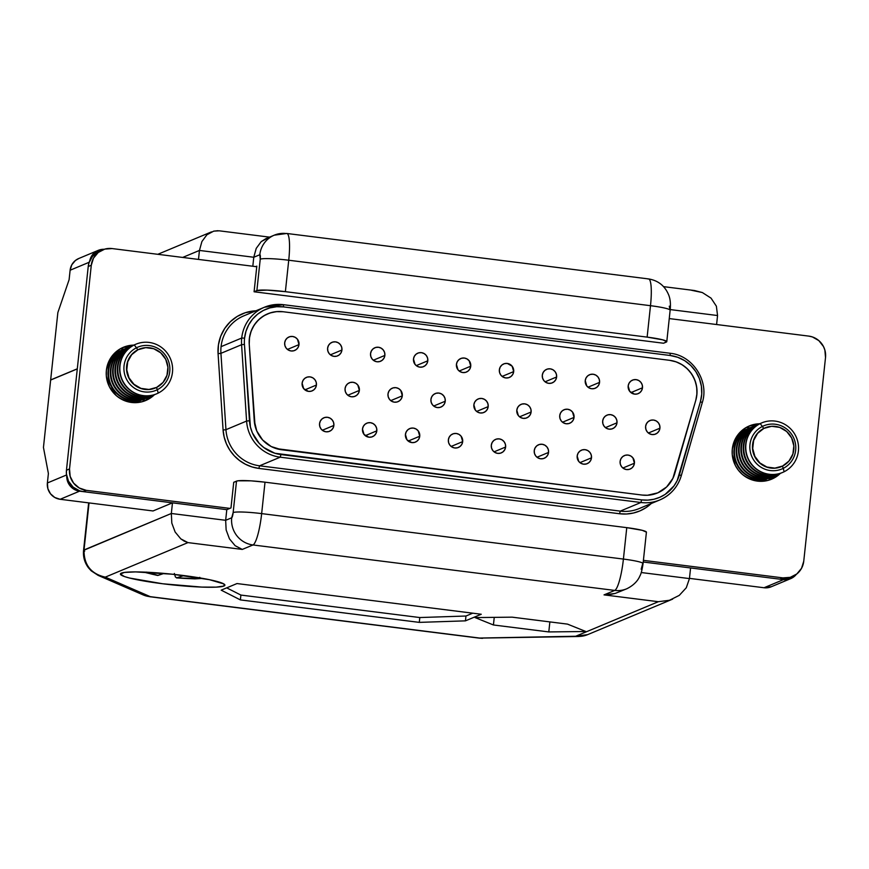 <?xml version="1.0" encoding="UTF-8"?>
<svg xmlns="http://www.w3.org/2000/svg" width="869" height="869" viewBox="0 0 869 869"><rect width="100%" height="100%" fill="white"/><g stroke="black" fill="none" stroke-linecap="round" stroke-linejoin="round"><path stroke-width="1.3" d="M244.439 344.396A36.042 35.271 -112.7 0 1 244.569 338.139L241.712 338.03A38.486 37.66 67.3 0 0 241.582 344.711L244.439 344.396A36.042 35.271 -112.7 0 1 244.569 338.139L245.981 331.263L248.708 324.832L252.607 319.075L257.561 314.22L263.372 310.45L269.803 307.919L276.624 306.724L283.555 306.898L670.238 355.497L677.766 357.3L684.75 360.7L690.866 365.556L695.83 371.617L699.393 378.612L701.392 386.194L701.739 394.015L700.414 401.695L677.201 480.59L674.007 485.89L665.143 494.396L659.734 497.329L653.901 499.251L647.796 500.12L641.637 499.892L274.897 453.26L263.872 447.578L259.223 443.386L252.39 432.914L250.402 426.951L244.439 344.396L241.582 344.711A38.486 37.66 -112.7 0 1 241.712 338.03L221.074 346.655A38.486 37.66 67.3 0 0 220.932 353.335L241.582 344.711L246.59 421.063L225.951 429.688L220.932 353.335L241.582 344.711L246.59 421.063L225.951 429.688A38.486 37.66 67.3 0 0 259.581 465.806L280.231 457.181A38.486 37.66 -112.7 0 1 246.59 421.063A38.486 37.66 67.3 0 0 280.231 457.181L640.909 502.499L620.26 511.124L259.581 465.806L280.231 457.181L280.948 454.563A36.042 35.271 -112.7 0 1 249.457 420.748L246.59 421.063L249.457 420.748L244.439 344.396M249.338 338.736A31.154 30.491 -112.7 0 1 267.739 313.807A31.154 30.491 -112.7 0 1 283.044 311.732L277.048 311.58L271.15 312.623L265.588 314.806L260.57 318.065L256.29 322.258L252.912 327.233L250.565 332.794L249.338 338.736A31.154 30.491 67.3 0 0 249.229 344.146L255.062 425.864L256.779 431.013L262.688 440.062L271.269 446.568L276.233 448.6L642.148 495.058L647.481 495.254L657.8 492.842L666.621 486.977L672.888 478.363L695.797 400.261L696.949 393.624L696.656 386.868L694.918 380.307L691.843 374.267L687.553 369.021L682.263 364.828L676.223 361.884L669.717 360.331L283.044 311.732L276.385 311.645L269.879 313.014L263.85 315.784L258.571 319.825L254.291 324.941L251.228 330.893L249.512 337.4L249.229 344.146A31.154 30.491 -112.7 0 1 249.338 338.736M780.329 473.399A28.862 28.242 -112.7 0 1 771.607 479.188A28.862 28.242 -112.7 0 1 732.306 449.012L735.619 438.356L738.748 433.75L742.713 429.862L747.362 426.842L752.521 424.822L759.615 423.779A28.862 28.242 -112.7 0 0 749.35 425.919L749.241 425.973M770.053 479.786A28.862 28.242 67.3 0 0 777.266 474.67L770.531 479.547M123.431 347.263A28.862 28.242 -112.7 0 0 106.376 370.357L106.322 375.995L109.429 386.824L116.37 395.677L120.954 398.925L126.07 401.217L131.501 402.456L137.063 402.597L142.516 401.641A31.773 31.088 67.3 0 0 144.721 398.784A31.773 31.088 -112.7 0 1 142.505 401.641L147.665 399.61L154.41 394.743A28.862 28.242 -112.7 0 1 145.677 400.533A28.862 28.242 -112.7 0 1 106.376 370.357L109.69 359.701L112.829 355.095L116.794 351.206L121.443 348.187L126.592 346.166L133.685 345.123A28.862 28.242 -112.7 0 0 123.431 347.263L123.311 347.318M144.124 401.13A28.862 28.242 67.3 0 0 151.347 396.014L144.602 400.891M83.196 491.626L226.798 509.668L83.196 491.626L86.27 490.344L229.872 508.387L86.27 490.344A19.248 18.836 -112.7 0 1 69.52 468.945L70.172 476.408L73.583 483.099L79.242 487.987L86.27 490.344L83.196 491.626L79.579 490.8L73.105 487.107L68.488 481.198L66.413 473.985L66.457 470.227A19.248 18.836 67.3 0 0 83.196 491.626M792.376 576.603L789.313 577.885A19.248 18.836 67.3 0 1 779.862 579.167L782.926 577.885L790.269 577.342L796.808 573.974L801.533 568.315L803.749 561.211A19.248 18.836 -112.7 0 1 782.926 577.885L643.408 560.353L782.926 577.885L779.862 579.167L643.234 562.004L779.862 579.167L783.566 579.265L789.389 577.852M98.262 251.749L92.516 256.344L88.975 262.862L88.225 266.522L66.457 470.227L88.225 266.522L91.288 265.241L69.52 468.945L66.457 470.227L69.52 468.945L91.288 265.241A19.248 18.836 -112.7 0 1 112.112 248.567L104.769 249.11L98.23 252.477L93.504 258.136L91.288 265.241L88.225 266.522A19.248 18.836 67.3 0 1 99.587 251.13L102.651 249.848M123.528 347.448L130.622 346.405A28.862 28.242 67.3 0 0 121.91 347.948M803.749 561.211L825.517 357.507L824.866 350.044L823.475 346.535L818.859 340.626L812.396 336.933L808.767 336.107L669.249 318.575L808.767 336.107A19.248 18.836 -112.7 0 1 825.517 357.507L803.749 561.211M256.757 266.74L112.112 248.567L256.757 266.74M651.685 503.118L646.232 507.496L640.095 510.831L633.468 513.014L626.538 514.003L619.543 513.742L258.853 468.413L251.988 466.925L245.449 464.252L239.464 460.483L234.185 455.714L229.796 450.109L226.418 443.82L224.159 437.053L223.083 430.014L218.076 353.661L218.445 344.787L220.704 336.238L224.734 328.417L230.35 321.693L237.28 316.392L245.21 312.753L255.91 310.798M780.34 473.399L773.595 478.265L768.446 480.296L762.982 481.252L757.431 481.111L751.989 479.873L746.884 477.581L742.289 474.333L738.4 470.248L735.359 465.48L732.252 454.65L732.306 449.012A28.862 28.242 -112.7 0 1 749.35 425.919M756.551 425.06A28.862 28.242 67.3 0 0 747.84 426.603M283.392 304.671L283.555 306.898L670.238 355.497L670.075 353.259L283.392 304.671L264.448 307.235L243.798 315.86A38.486 37.66 67.3 0 0 221.074 346.655L241.712 338.03A38.486 37.66 -112.7 0 1 264.448 307.235A38.486 37.66 -112.7 0 1 283.348 304.682A38.486 37.66 67.3 0 0 264.013 307.42A38.486 37.66 67.3 0 0 241.712 338.03L244.569 338.139A36.042 35.271 -112.7 0 1 283.555 306.898L283.348 304.682M659.81 499.947A38.486 37.66 -112.7 0 1 640.909 502.499L620.26 511.124A38.486 37.66 67.3 0 0 639.171 508.571L659.81 499.947C670.662 495.113 677.82 487.009 681.307 475.647L679.428 474.778A36.042 35.271 -112.7 0 1 641.637 499.892L280.948 454.563L280.231 457.181L640.909 502.499L641.637 499.892L640.909 502.499A38.486 37.66 67.3 0 0 660.06 499.838A38.486 37.66 67.3 0 0 681.263 475.691L679.428 474.778L700.414 401.695L702.293 402.564L700.414 401.695A36.042 35.271 -112.7 0 0 670.238 355.497L670.086 353.259L283.435 304.693M669.717 360.331A31.154 30.491 -112.7 0 1 695.797 400.261A31.154 30.491 67.3 0 0 696.84 394.971A31.154 30.491 -112.7 0 1 695.797 400.261L674.822 473.355A31.154 30.491 -112.7 0 1 657.453 492.984A31.154 30.491 -112.7 0 1 642.148 495.058L647.481 495.254L657.8 492.842L666.621 486.977L672.888 478.363L695.797 400.261L674.822 473.355A31.154 30.491 -112.7 0 1 657.453 492.984A31.154 30.491 -112.7 0 1 642.148 495.058L281.469 449.729A31.154 30.491 -112.7 0 1 254.237 420.498L256.779 431.013L262.688 440.062L271.269 446.568L281.469 449.729L642.148 495.058L281.469 449.729A31.154 30.491 -112.7 0 1 254.237 420.498L249.229 344.146A31.154 30.491 -112.7 0 1 267.739 313.807A31.154 30.491 -112.7 0 1 283.044 311.732L669.717 360.331A31.154 30.491 -112.7 0 1 696.84 394.971L696.895 388.888L695.787 382.881L693.538 377.2L690.258 372.062L686.065 367.641L681.111 364.133L675.593 361.667L669.717 360.331M242.929 316.24A38.486 37.66 67.3 0 0 221.074 346.655A38.486 37.66 67.3 0 0 220.932 353.335L218.076 353.661A40.93 40.05 -112.7 0 1 255.91 310.809M218.076 353.661L220.932 353.335L225.951 429.688L223.083 430.014L218.076 353.661M225.951 429.688A38.486 37.66 67.3 0 0 259.581 465.806L258.853 468.413A40.93 40.05 -112.7 0 1 223.083 430.014L225.951 429.688M258.853 468.413L259.581 465.806L620.26 511.124L619.543 513.742L258.853 468.413M651.283 503.509A40.93 40.05 -112.7 0 1 619.543 513.742L620.26 511.124A38.486 37.66 67.3 0 0 639.41 508.463M681.296 475.593L702.293 402.532M670.075 353.259L670.032 353.27C692.55 355.193 709.408 380.98 702.293 402.564L681.307 475.647M316.425 385.032A7.332 7.169 -112.7 0 1 312.101 390.898A7.332 7.169 -112.7 0 1 302.119 383.229L302.955 380.524L304.758 378.363L307.246 377.081L310.048 376.874L312.731 377.776L314.882 379.634L316.186 382.186L316.425 385.032L315.588 387.737L313.785 389.899L311.298 391.18L308.495 391.387L303.661 388.628L302.119 383.229A7.332 7.169 -112.7 0 1 306.453 377.363A7.332 7.169 -112.7 0 1 316.425 385.032L304.889 389.855L316.425 385.032M359.364 390.42A7.332 7.169 -112.7 0 1 355.041 396.286A7.332 7.169 -112.7 0 1 345.058 388.628L345.895 385.923L347.698 383.761L350.185 382.479L352.988 382.273L355.66 383.164L357.822 385.032L359.364 390.42L358.528 393.136L356.724 395.286L354.237 396.568L351.434 396.775L348.751 395.884L346.601 394.015L345.297 391.474L345.058 388.628A7.332 7.169 -112.7 0 1 349.381 382.762A7.332 7.169 -112.7 0 1 359.364 390.42L347.817 395.243L359.364 390.42M402.304 395.819A7.332 7.169 -112.7 0 1 397.969 401.684A7.332 7.169 -112.7 0 1 387.987 394.026L388.834 391.311L390.637 389.16L393.125 387.878L395.927 387.672L398.599 388.562L400.761 390.431L402.304 395.819L401.467 398.523L399.664 400.685L397.166 401.967L394.374 402.173L391.691 401.282L389.54 399.414L388.237 396.861L387.987 394.026A7.332 7.169 -112.7 0 1 392.321 388.161A7.332 7.169 -112.7 0 1 402.304 395.819L390.757 400.642L402.304 395.819M445.243 401.217A7.332 7.169 -112.7 0 1 440.909 407.083A7.332 7.169 -112.7 0 1 430.926 399.414L431.774 396.709L433.577 394.548L436.064 393.277L438.856 393.06L441.539 393.961L443.69 395.819L444.993 398.371L445.243 401.217L444.396 403.922L442.593 406.084L440.105 407.365L437.313 407.572L434.63 406.67L432.48 404.813L431.176 402.26L430.926 399.414A7.332 7.169 -112.7 0 1 435.26 393.548A7.332 7.169 -112.7 0 1 445.243 401.217L433.696 406.04L445.243 401.217M488.182 406.616A7.332 7.169 -112.7 0 1 483.848 412.482A7.332 7.169 -112.7 0 1 473.866 404.813L474.702 402.108L476.505 399.946L479.004 398.665L481.795 398.458L484.478 399.36L486.629 401.217L487.933 403.77L488.182 406.616L487.335 409.321L485.532 411.482L483.045 412.753L480.242 412.971L477.57 412.069L475.408 410.201L473.866 404.813A7.332 7.169 -112.7 0 1 478.2 398.947A7.332 7.169 -112.7 0 1 488.182 406.616L476.636 411.439L488.182 406.616M616.99 422.801A7.332 7.169 -112.7 0 1 612.656 428.667A7.332 7.169 -112.7 0 1 602.673 420.998L603.52 418.293L605.324 416.132L607.811 414.85L610.603 414.643L613.286 415.545L615.437 417.402L616.74 419.955L616.99 422.801L616.143 425.506L614.34 427.667L611.852 428.949L609.06 429.156L606.377 428.254L604.227 426.397L602.923 423.844L602.673 420.998A7.332 7.169 -112.7 0 1 607.007 415.132A7.332 7.169 -112.7 0 1 616.99 422.801L605.443 427.624L616.99 422.801M574.051 417.402A7.332 7.169 -112.7 0 1 569.716 423.268A7.332 7.169 -112.7 0 1 559.745 415.599L560.581 412.894L562.384 410.744L564.872 409.462L567.674 409.256L570.346 410.146L572.508 412.015L574.051 417.402L573.214 420.107L571.411 422.269L568.923 423.551L566.121 423.757L563.438 422.855L561.287 420.998L559.984 418.445L559.745 415.599A7.332 7.169 -112.7 0 1 564.068 409.733A7.332 7.169 -112.7 0 1 574.051 417.402L562.504 422.225L574.051 417.402M659.929 428.189A7.332 7.169 -112.7 0 1 655.595 434.065A7.332 7.169 -112.7 0 1 645.613 426.397L646.46 423.692L648.252 421.53L650.751 420.248L653.542 420.042L656.225 420.933L658.376 422.801L659.68 425.354L659.929 428.189L659.082 430.905L657.279 433.055L654.791 434.337L652 434.543L649.317 433.653L647.166 431.784L645.863 429.243L645.613 426.397A7.332 7.169 -112.7 0 1 649.947 420.531A7.332 7.169 -112.7 0 1 659.929 428.189L648.383 433.023L659.929 428.189M591.485 457.822A7.332 7.169 -112.7 0 1 587.162 463.688A7.332 7.169 -112.7 0 1 577.179 456.019L578.015 453.314L579.819 451.152L582.306 449.87L585.109 449.664L587.792 450.566L589.942 452.423L591.246 454.976L591.485 457.822L590.648 460.527L588.845 462.688L586.358 463.959L583.555 464.176L580.883 463.275L578.721 461.406L577.179 456.019A7.332 7.169 -112.7 0 1 581.502 450.153A7.332 7.169 -112.7 0 1 591.485 457.822L579.938 462.645L591.485 457.822M548.556 452.423A7.332 7.169 -112.7 0 1 544.222 458.289A7.332 7.169 -112.7 0 1 534.239 450.62L535.087 447.915L536.879 445.754L539.377 444.483L542.169 444.265L544.852 445.167L547.003 447.024L548.306 449.577L548.556 452.423L547.709 455.128L545.906 457.29L543.418 458.571L540.627 458.778L537.944 457.876L535.793 456.019L534.489 453.466L534.239 450.62A7.332 7.169 -112.7 0 1 538.574 444.754A7.332 7.169 -112.7 0 1 548.556 452.423L537.009 457.246L548.556 452.423M333.87 425.441A7.332 7.169 -112.7 0 1 329.536 431.306A7.332 7.169 -112.7 0 1 319.553 423.648L320.4 420.933L322.203 418.782L324.691 417.5L327.483 417.294L330.166 418.185L332.316 420.053L333.62 422.595L333.87 425.441L333.023 428.156L331.219 430.307L328.732 431.589L325.94 431.795L323.257 430.905L321.106 429.036L319.803 426.494L319.553 423.648A7.332 7.169 -112.7 0 1 323.887 417.783A7.332 7.169 -112.7 0 1 333.87 425.441L322.323 430.264L333.87 425.441M505.617 447.024A7.332 7.169 -112.7 0 1 501.283 452.89A7.332 7.169 -112.7 0 1 491.3 445.232L492.147 442.517L493.95 440.366L496.438 439.084L499.23 438.878L501.913 439.768L504.063 441.637L505.367 444.178L505.617 447.024L504.77 449.729L502.966 451.891L500.479 453.173L497.687 453.379L495.004 452.488L492.853 450.62L491.55 448.067L491.3 445.232A7.332 7.169 -112.7 0 1 495.634 439.366A7.332 7.169 -112.7 0 1 505.617 447.024L494.07 451.847L505.617 447.024M462.677 441.626A7.332 7.169 -112.7 0 1 458.343 447.492A7.332 7.169 -112.7 0 1 448.371 439.833L449.208 437.129L451.011 434.967L453.499 433.685L456.301 433.479L458.973 434.37L461.135 436.238L462.677 441.626L461.841 444.341L460.038 446.492L457.539 447.774L454.748 447.98L452.065 447.09L449.914 445.221L448.61 442.679L448.371 439.833A7.332 7.169 -112.7 0 1 452.695 433.968A7.332 7.169 -112.7 0 1 462.677 441.626L451.13 446.449L462.677 441.626M376.809 430.839A7.332 7.169 -112.7 0 1 372.475 436.705A7.332 7.169 -112.7 0 1 362.492 429.036L363.329 426.331L365.132 424.181L367.63 422.899L370.422 422.682L373.105 423.583L375.256 425.452L376.559 427.993L376.809 430.839L375.962 433.544L374.159 435.706L371.671 436.988L368.869 437.194L364.035 434.435L362.492 429.036A7.332 7.169 -112.7 0 1 366.827 423.17A7.332 7.169 -112.7 0 1 376.809 430.839L365.262 435.662L376.809 430.839M634.424 463.21A7.332 7.169 -112.7 0 1 630.101 469.075A7.332 7.169 -112.7 0 1 620.118 461.417L620.955 458.713L622.758 456.551L625.245 455.269L628.048 455.063L630.72 455.953L632.882 457.822L634.424 463.21L633.588 465.925L631.785 468.076L629.297 469.358L626.495 469.564L623.812 468.673L621.661 466.805L620.357 464.263L620.118 461.417A7.332 7.169 -112.7 0 1 624.442 455.552A7.332 7.169 -112.7 0 1 634.424 463.21L622.877 468.033L634.424 463.21M599.556 382.382A7.332 7.169 -112.7 0 1 595.222 388.247A7.332 7.169 -112.7 0 1 585.239 380.589L586.075 377.874L587.879 375.723L590.377 374.441L593.169 374.235L595.852 375.126L598.002 376.994L599.306 379.536L599.556 382.382L598.708 385.086L596.905 387.248L594.418 388.53L591.615 388.736L588.943 387.846L586.781 385.977L585.239 380.589A7.332 7.169 -112.7 0 1 589.573 374.724A7.332 7.169 -112.7 0 1 599.556 382.382L588.009 387.205L599.556 382.382M341.93 350.011A7.332 7.169 -112.7 0 1 337.596 355.877A7.332 7.169 -112.7 0 1 327.613 348.208L328.46 345.504L330.263 343.342L332.751 342.071L335.543 341.854L338.226 342.755L340.376 344.613L341.68 347.166L341.93 350.011L341.082 352.716L339.29 354.878L336.792 356.16L334 356.366L331.317 355.464L329.166 353.607L327.863 351.054L327.613 348.208A7.332 7.169 -112.7 0 1 331.947 342.343A7.332 7.169 -112.7 0 1 341.93 350.011L330.383 354.834L341.93 350.011M384.869 355.41A7.332 7.169 -112.7 0 1 380.535 361.276A7.332 7.169 -112.7 0 1 370.552 353.607L371.4 350.902L373.203 348.741L375.69 347.459L378.482 347.252L381.165 348.154L383.316 350.011L384.619 352.564L384.869 355.41L384.022 358.115L382.219 360.277L379.731 361.547L376.94 361.765L374.257 360.863L372.106 358.995L370.802 356.453L370.552 353.607A7.332 7.169 -112.7 0 1 374.887 347.741A7.332 7.169 -112.7 0 1 384.869 355.41L373.322 360.233L384.869 355.41M556.616 376.983A7.332 7.169 -112.7 0 1 552.282 382.86A7.332 7.169 -112.7 0 1 542.299 375.191L543.147 372.486L544.95 370.324L547.437 369.043L550.229 368.836L552.912 369.727L555.063 371.595L556.366 374.148L556.616 376.983L555.769 379.699L553.966 381.849L551.478 383.131L548.687 383.338L546.004 382.447L543.853 380.579L542.549 378.037L542.299 375.191A7.332 7.169 -112.7 0 1 546.634 369.325A7.332 7.169 -112.7 0 1 556.616 376.983L545.069 381.806L556.616 376.983M513.677 371.595A7.332 7.169 -112.7 0 1 509.343 377.461A7.332 7.169 -112.7 0 1 499.36 369.792L500.207 367.087L502.01 364.926L504.498 363.644L507.3 363.438L512.134 366.197L513.677 371.595L512.84 374.3L511.037 376.462L508.539 377.743L505.747 377.95L503.064 377.048L500.913 375.191L499.61 372.638L499.36 369.792A7.332 7.169 -112.7 0 1 503.694 363.926A7.332 7.169 -112.7 0 1 513.677 371.595L502.13 376.418L513.677 371.595M470.737 366.197A7.332 7.169 -112.7 0 1 466.414 372.062A7.332 7.169 -112.7 0 1 456.431 364.393L457.268 361.689L459.071 359.538L461.558 358.256L464.361 358.05L467.033 358.94L469.195 360.809L470.737 366.197L469.901 368.901L468.098 371.063L465.61 372.345L462.808 372.551L460.125 371.65L457.974 369.792L456.431 364.393A7.332 7.169 -112.7 0 1 460.755 358.528A7.332 7.169 -112.7 0 1 470.737 366.197L459.19 371.02L470.737 366.197M642.484 387.78A7.332 7.169 -112.7 0 1 638.161 393.646A7.332 7.169 -112.7 0 1 628.178 385.977L629.015 383.272L630.818 381.111L633.305 379.84L636.108 379.623L638.791 380.524L640.942 382.393L642.245 384.934L642.484 387.78L641.648 390.485L639.845 392.647L637.357 393.929L634.555 394.135L629.721 391.376L628.178 385.977A7.332 7.169 -112.7 0 1 632.502 380.111A7.332 7.169 -112.7 0 1 642.484 387.78L630.937 392.603L642.484 387.78M298.99 344.613A7.332 7.169 -112.7 0 1 294.667 350.479A7.332 7.169 -112.7 0 1 284.684 342.82L285.521 340.105L287.324 337.954L289.812 336.672L292.614 336.466L295.286 337.357L297.448 339.225L298.99 344.613L298.154 347.318L296.351 349.479L293.863 350.761L291.061 350.967L288.378 350.077L286.227 348.208L284.923 345.656L284.684 342.82A7.332 7.169 -112.7 0 1 289.008 336.955A7.332 7.169 -112.7 0 1 298.99 344.613L287.443 349.436L298.99 344.613M427.798 360.798A7.332 7.169 -112.7 0 1 423.475 366.664A7.332 7.169 -112.7 0 1 413.492 359.006A7.332 7.169 -112.7 0 1 417.826 353.14A7.332 7.169 -112.7 0 1 427.798 360.798L416.262 365.621L427.798 360.798L426.961 363.514L425.158 365.664L422.671 366.946L419.868 367.152L417.196 366.262L415.034 364.393L413.492 359.006L414.328 356.301L416.132 354.139L418.63 352.857L421.422 352.651L424.105 353.542L426.255 355.41L427.559 357.952L427.798 360.798M419.738 436.238A7.332 7.169 -112.7 0 1 415.415 442.104A7.332 7.169 -112.7 0 1 405.432 434.435A7.332 7.169 -112.7 0 1 409.755 428.569A7.332 7.169 -112.7 0 1 419.738 436.238L408.191 441.061L419.738 436.238L418.901 438.943L417.098 441.104L414.611 442.386L411.808 442.593L406.974 439.833L405.432 434.435L406.268 431.73L408.072 429.568L410.559 428.287L413.362 428.08L416.045 428.982L418.195 430.839L419.738 436.238M531.111 412.004A7.332 7.169 -112.7 0 1 526.788 417.87A7.332 7.169 -112.7 0 1 516.805 410.211A7.332 7.169 -112.7 0 1 521.128 404.346A7.332 7.169 -112.7 0 1 531.111 412.004L519.564 416.827L531.111 412.004L530.275 414.719L528.471 416.87L525.984 418.152L523.181 418.358L520.509 417.468L518.348 415.599L516.805 410.211L517.642 407.507L519.445 405.345L521.932 404.063L524.735 403.857L527.418 404.748L529.569 406.616L530.872 409.158L531.111 412.004M717.555 315.534L670.205 309.581L717.555 315.534L716.599 324.528L717.555 315.534L716.382 306.203L711.038 298.132L702.348 292.549L694.548 290.539L663.579 286.651M269.564 237.139L219.26 230.817L213.698 231.143L206.898 234.782L201.901 241.549L199.446 250.435L182.686 257.43L199.446 250.435L198.49 259.418L199.446 250.435L253.77 257.257L252.814 266.251L253.77 257.257L259.82 254.736L260.233 259.179L256.876 290.604L267.152 290.116L285.38 291.669L647.133 337.118L662.634 339.812L666.784 341.626L663.547 343.233L254.085 291.778L663.547 343.233L666.338 342.06A24.441 2.466 6.1 0 0 666.784 341.658A24.441 2.466 6.1 0 0 647.133 337.118L285.38 291.669L288.736 260.233L650.49 305.692A29.329 5.279 -82.8 0 0 648.567 278.927L286.813 233.468A29.329 5.279 97.2 0 1 288.736 260.233L650.49 305.692L647.133 337.118L650.49 305.692A24.441 2.466 6.1 0 1 670.14 310.2M89.757 260.787L91.245 256.692L94.84 252.368L99.826 249.816L104.171 249.294A14.664 14.349 -112.7 0 0 89.757 260.787M57.865 312.525L69.107 279.688L70.117 270.226L89.17 262.264L70.117 270.226L69.107 279.688L57.865 312.525L50.663 379.938L57.865 312.525M77.287 368.814L50.663 379.938L77.287 368.814M286.259 233.555A29.329 5.279 97.2 0 1 286.813 233.468L274.256 235.173A24.441 23.919 -112.7 0 1 286.259 233.555M255.703 266.609L256.822 266.142L254.085 291.778L256.876 290.604L254.085 291.778L256.822 266.142L255.703 266.609M669.282 306.181L669.825 308.81M78.981 258.408L75.407 260.494L71.801 264.806L70.117 270.226A14.664 14.349 67.3 0 1 78.775 258.495L98.219 250.37M666.784 341.658L670.14 310.233A24.441 2.466 -173.9 0 0 650.49 305.692A29.329 5.279 97.2 0 0 648.611 278.927A29.329 5.279 97.2 0 0 648.013 279.014M691.637 290.3L702.348 292.549M273.974 235.293A24.441 23.919 67.3 0 0 259.82 254.736A4.888 0.88 97.2 0 1 260.233 259.179L256.876 290.604A24.441 2.466 6.1 0 1 285.38 291.669L288.736 260.233A24.441 2.466 -173.9 0 0 260.233 259.179A24.441 2.466 6.1 0 1 288.736 260.233A29.329 5.279 -82.8 0 0 286.857 233.468M199.446 250.435L253.77 257.257L259.82 254.736A24.441 23.919 -112.7 0 1 274.256 235.173L265.838 238.693L261.221 241.604L256.225 248.382L253.77 257.257L256.225 248.382L261.221 241.604L268.021 237.965L265.838 238.693M213.698 231.143L217.913 230.709M201.901 241.549L206.898 234.782L211.515 231.871L157.789 254.313M223.941 586.032L224.137 584.12L223.941 586.032A52.542 5.301 6.1 0 1 167.348 584.326A52.542 5.301 6.1 0 1 120.4 573.996A52.542 5.301 6.1 0 1 121.367 573.138A52.542 5.301 6.1 0 1 177.96 574.844A52.542 5.301 6.1 0 1 224.897 585.163A52.542 5.301 6.1 0 1 223.941 586.032L224.908 585.087L223.865 583.935L209.462 579.688L172.453 574.224L135.564 571.9L124.3 572.443L120.4 574.072L124.452 576.549L129.318 577.983L162.655 583.762L201.847 587.096L216.207 587.14L223.941 586.032M641.17 569.238L642.615 564.014A24.441 2.466 6.1 0 0 643.06 563.612A24.441 2.466 -173.9 0 0 623.41 559.071A24.441 2.466 6.1 0 1 643.06 563.612L646.417 532.186A24.441 2.466 -173.9 0 0 626.766 527.646L623.41 559.071L261.656 513.612L265.012 482.186L626.766 527.646L623.41 559.071L261.656 513.612A29.329 5.279 97.2 0 1 252.977 544.961L614.731 590.42A29.329 5.279 -82.8 0 0 623.41 559.071A29.329 5.279 97.2 0 1 614.731 590.42L604.031 594.885L609.647 594.624L615.143 593.451L626.734 588.791A24.441 23.919 -112.7 0 1 614.731 590.42A24.441 23.919 67.3 0 0 627.016 588.671M627.06 588.65A24.441 23.919 -112.7 0 1 626.734 588.791C636.977 583.783 639.454 576.918 639.899 575.951C641.083 573.985 642.137 569.868 643.06 563.612M646.427 532.143L642.278 530.329L626.766 527.646L265.012 482.186A24.441 2.466 -173.9 0 0 236.509 481.133L233.728 482.295L230.98 507.92L226.798 509.668L185.836 504.52L226.798 509.668L225.658 520.303L226.136 529.938L229.459 538.845L235.13 545.699L242.277 549.425L252.977 544.961A29.329 5.279 -82.8 0 0 261.656 513.612L265.012 482.186L250.978 480.839L237.878 480.807L233.728 482.295L230.98 507.92L226.798 509.668L225.658 520.303L231.708 517.783A24.441 23.919 67.3 0 0 252.977 544.961A24.441 23.919 -112.7 0 1 231.708 517.783L225.658 520.303L171.334 513.481L84.021 549.958A24.441 23.919 67.3 0 0 105.29 577.135L187.954 542.604L242.277 549.425L252.977 544.961L614.731 590.42L604.031 594.885L658.354 601.706L575.691 636.249L479.601 638.052L150.294 596.666L105.29 577.135L187.954 542.604L180.806 538.867L175.136 532.024L171.812 523.105L171.334 513.481L171.812 523.105L175.136 532.024L180.806 538.867L184.261 541.17L187.954 542.604L242.277 549.425L235.13 545.699L229.459 538.845L226.136 529.938L225.658 520.303L171.334 513.481L172.475 502.847L153.042 510.961L60.146 499.284L79.579 491.17L172.475 502.847L79.579 491.17A14.664 14.349 -112.7 0 1 66.739 476.201L67.315 480.557L69.911 485.652L74.223 489.377L79.579 491.17L60.146 499.284L153.042 510.961L172.475 502.847L171.334 513.481L83.565 550.359A24.441 2.466 6.1 0 1 84.021 549.958L89.04 502.923L84.021 549.958C83.858 564.817 90.952 573.877 105.29 577.135A24.441 23.137 113.5 0 1 98.143 575.376L105.29 577.135L150.294 596.666A24.441 4.399 97.2 0 1 149.826 596.742L143.146 594.907A24.441 23.137 -66.5 0 0 150.294 596.666L479.601 638.052A24.441 18.977 88.9 0 0 482.643 638.302L479.145 638.118A24.441 4.399 -82.8 0 0 479.601 638.052L575.691 636.249A24.441 23.919 67.3 0 0 587.694 634.62L575.691 636.249L578.732 636.499A24.441 18.977 -91.1 0 1 575.691 636.249L658.354 601.706L669.467 600.273L679.276 595.374L686.293 587.759L689.443 578.591L641.235 572.53L689.443 578.591L686.293 587.759L679.276 595.374L669.467 600.273L658.354 601.706L604.031 594.885L615.143 593.451M236.509 481.133L233.153 512.558A24.441 2.466 6.1 0 1 261.656 513.612A24.441 2.466 -173.9 0 0 233.153 512.558A4.888 0.88 97.2 0 1 231.708 517.783L233.153 512.558L236.509 481.133M512.123 617.164L567.49 624.116L585.825 631.502L548.795 631.926L549.871 621.911L548.795 631.926L493.429 624.974L494.244 617.37L493.429 624.974L475.093 617.587L512.123 617.164L475.093 617.587L493.429 624.974L548.795 631.926L585.825 631.502L567.49 624.116L512.123 617.164M240.376 599.903L419.282 622.378L465.447 620.857L481.252 614.253L236.998 583.555L221.182 590.16L240.376 599.903L240.898 595.069L419.803 617.544L465.969 616.023L472.758 613.177L465.969 616.023L465.447 620.857L465.969 616.023L419.803 617.544L419.282 622.378L419.803 617.544L240.898 595.069L240.376 599.903L221.182 590.16L236.998 583.555L481.252 614.253L465.447 620.857L419.282 622.378L240.376 599.903M790.681 578.645L771.237 586.771A14.664 14.349 67.3 0 1 764.036 587.748L783.48 579.623L789.074 579.21L794.049 576.647L796.341 574.344A14.664 14.349 -112.7 0 1 783.48 579.623L690.583 567.946L689.443 578.591L690.583 567.946L783.48 579.623L764.036 587.748L689.465 578.374L764.036 587.748L771.476 586.673M677.223 566.273L643.234 562.004L677.223 566.273M66.533 474.985L47.382 482.979A14.664 14.349 67.3 0 0 60.146 499.284L54.78 497.492L50.478 493.766L47.882 488.671L47.382 482.979L48.392 473.518L47.382 482.979L66.533 474.985M43.45 447.437L48.392 473.518L43.45 447.437L50.652 380.035L43.45 447.437M771.379 479.091L771.596 477.038L771.379 479.091M84.662 551.239A24.441 2.466 6.1 0 1 83.565 550.359L88.649 502.869M50.652 380.035L77.276 368.912L50.652 380.035M226.69 587.857L240.898 595.069L226.69 587.857M143.472 572.074L157.517 575.452L164.035 573.41L158.06 575.397L146.503 572.117M157.452 575.441L158.06 575.397A26.885 2.716 6.1 0 1 146.568 572.204M199.837 577.374L196.253 578.569L176.994 577.852L183.87 575.56L176.526 577.907M199.707 577.885A26.885 2.716 6.1 0 1 176.994 577.852L175.419 577.049L174.365 573.453L175.419 577.049L176.994 577.852M763.721 428.471L763.916 428.395A21.019 20.563 -112.7 0 1 791.963 438.639A21.019 20.563 -112.7 0 1 781.372 466.61A21.019 20.563 -112.7 0 1 754.574 455.791A21.019 20.563 -112.7 0 1 763.916 428.395L763.721 428.471A21.019 20.563 -112.7 0 1 765.057 427.863A21.019 20.563 67.3 0 0 763.721 428.471L762.395 426.44L763.721 428.471A21.019 20.563 67.3 0 0 754.39 455.867A21.019 20.563 67.3 0 0 781.264 466.653A21.019 20.563 -112.7 0 1 754.401 455.91A21.019 20.563 -112.7 0 1 763.721 428.471M783.241 468.358A23.42 22.909 67.3 0 0 793.299 437.14A23.42 22.909 67.3 0 0 762.395 426.44A23.42 22.909 -112.7 0 1 793.299 437.14A23.42 22.909 -112.7 0 1 783.241 468.358L784.131 471.748A26.885 26.309 67.3 0 0 795.678 435.89A26.885 26.309 67.3 0 0 760.19 423.605L762.395 426.44L760.19 423.605A26.885 26.309 -112.7 0 1 761.798 422.866A26.885 26.309 -112.7 0 1 796.069 436.705A26.885 26.309 -112.7 0 1 784.131 471.748A26.885 26.309 -112.7 0 1 782.524 472.486A26.885 26.309 -112.7 0 1 748.242 458.647A26.885 26.309 -112.7 0 1 760.19 423.605L760.19 423.605A26.885 26.309 67.3 0 0 748.633 459.462A26.885 26.309 67.3 0 0 784.131 471.748L783.241 468.358A23.42 22.909 -112.7 0 1 752.337 457.67A23.42 22.909 -112.7 0 1 762.395 426.44A23.42 22.909 67.3 0 0 752.337 457.67A23.42 22.909 67.3 0 0 783.241 468.358L782.448 466.121L783.241 468.358M761.678 422.921A26.885 26.309 67.3 0 0 761.559 422.975A26.885 26.309 67.3 0 0 759.951 423.714A26.885 26.309 -112.7 0 1 761.678 422.921M758.137 424.463L758.137 424.463A26.885 26.309 -112.7 0 1 759.745 423.724A26.885 26.309 -112.7 0 1 760.657 423.366A26.885 26.309 67.3 0 0 758.137 424.463L757.627 424.68L758.137 424.463A26.885 26.309 67.3 0 0 746.417 459.951A26.885 26.309 67.3 0 0 781.372 472.942A26.885 26.309 -112.7 0 1 780.471 473.333A26.885 26.309 -112.7 0 1 746.199 459.505A26.885 26.309 -112.7 0 1 758.137 424.463M759.745 423.724L759.234 423.942A26.885 26.309 67.3 0 0 757.627 424.68A26.885 26.309 -112.7 0 1 759.495 423.833M755.813 425.43L755.813 425.43A26.885 26.309 -112.7 0 1 757.42 424.702A26.885 26.309 -112.7 0 1 758.333 424.333A26.885 26.309 67.3 0 0 755.813 425.43L755.291 425.647L755.813 425.43A26.885 26.309 67.3 0 0 744.092 460.928A26.885 26.309 67.3 0 0 779.048 473.92A26.885 26.309 -112.7 0 1 778.146 474.311A26.885 26.309 -112.7 0 1 743.875 460.472A26.885 26.309 -112.7 0 1 755.813 425.43M757.42 424.702L756.91 424.908A26.885 26.309 67.3 0 0 755.291 425.647A26.885 26.309 -112.7 0 1 757.171 424.811M753.488 426.407L753.488 426.407A26.885 26.309 -112.7 0 1 755.096 425.669A26.885 26.309 -112.7 0 1 756.008 425.31A26.885 26.309 67.3 0 0 753.488 426.407L752.967 426.625L753.488 426.407A26.885 26.309 67.3 0 0 741.768 461.895A26.885 26.309 67.3 0 0 776.723 474.887A26.885 26.309 -112.7 0 1 775.821 475.278A26.885 26.309 -112.7 0 1 741.55 461.439A26.885 26.309 -112.7 0 1 753.488 426.407M755.096 425.669L754.585 425.886A26.885 26.309 67.3 0 0 752.967 426.625A26.885 26.309 -112.7 0 1 754.835 425.777M751.164 427.374L751.164 427.374A26.885 26.309 -112.7 0 1 752.771 426.636A26.885 26.309 -112.7 0 1 753.684 426.277A26.885 26.309 67.3 0 0 751.164 427.374L750.642 427.591L751.164 427.374A26.885 26.309 67.3 0 0 739.443 462.873A26.885 26.309 67.3 0 0 774.398 475.854A26.885 26.309 -112.7 0 1 773.497 476.255A26.885 26.309 -112.7 0 1 739.226 462.417A26.885 26.309 -112.7 0 1 751.164 427.374M752.771 426.636L752.261 426.853A26.885 26.309 67.3 0 0 750.642 427.591A26.885 26.309 -112.7 0 1 752.511 426.744M748.839 428.352L748.839 428.352A26.885 26.309 -112.7 0 1 750.447 427.613A26.885 26.309 -112.7 0 1 751.359 427.255A26.885 26.309 67.3 0 0 748.839 428.352L748.318 428.569L748.839 428.352A26.885 26.309 67.3 0 0 737.108 463.84A26.885 26.309 67.3 0 0 772.074 476.831A26.885 26.309 -112.7 0 1 771.172 477.222A26.885 26.309 -112.7 0 1 736.901 463.383A26.885 26.309 -112.7 0 1 748.839 428.352M750.447 427.613L749.925 427.83A31.773 31.088 67.3 0 0 746.33 427.407A31.773 31.088 -112.7 0 1 749.925 427.83A26.885 26.309 67.3 0 0 748.318 428.569A26.885 26.309 -112.7 0 1 750.186 427.722M746.514 429.319L746.514 429.319A26.885 26.309 -112.7 0 1 748.122 428.58A26.885 26.309 -112.7 0 1 749.035 428.221A26.885 26.309 67.3 0 0 746.514 429.319L745.993 429.536L746.514 429.319A26.885 26.309 67.3 0 0 732.165 451.054A26.885 26.309 -112.7 0 1 746.514 429.319M748.122 428.58L747.601 428.797A26.885 26.309 67.3 0 0 745.993 429.536A26.885 26.309 -112.7 0 1 747.861 428.689M744.19 430.296L744.19 430.296A26.885 26.309 -112.7 0 1 745.798 429.558A26.885 26.309 -112.7 0 1 746.71 429.188A26.885 26.309 67.3 0 0 744.19 430.296L743.668 430.503L744.19 430.296A26.885 26.309 67.3 0 0 738.15 434.489A26.885 26.309 -112.7 0 1 744.19 430.296M745.798 429.558L745.276 429.775A26.885 26.309 67.3 0 0 743.668 430.503A26.885 26.309 -112.7 0 1 745.537 429.666M741.865 431.263L741.865 431.263A26.885 26.309 -112.7 0 1 743.473 430.524A26.885 26.309 -112.7 0 1 744.385 430.166A26.885 26.309 67.3 0 0 741.865 431.263L741.344 431.48L741.865 431.263A26.885 26.309 67.3 0 0 740.127 432.219A26.885 26.309 -112.7 0 1 741.865 431.263M743.473 430.524L742.952 430.742A26.885 26.309 67.3 0 0 741.344 431.48A26.885 26.309 -112.7 0 1 743.212 430.633M742.061 431.133A26.885 26.309 67.3 0 0 740.616 431.73L742.061 431.133M768.424 480.296A31.773 31.088 67.3 0 0 770.651 477.439A31.773 31.088 -112.7 0 1 768.424 480.296M761.331 481.328L762.776 480.709A26.885 26.309 67.3 0 1 761.331 481.328M763.938 480.242A26.885 26.309 -112.7 0 1 760.907 481.328A26.885 26.309 67.3 0 0 763.677 480.351L764.199 480.133A26.885 26.309 -112.7 0 1 760.636 481.328A26.885 26.309 67.3 0 0 765.089 479.742A26.885 26.309 -112.7 0 1 764.199 480.133M740.312 432.023A26.885 26.309 -112.7 0 1 741.344 431.48A26.885 26.309 67.3 0 0 740.312 432.023M766.262 479.275A26.885 26.309 -112.7 0 1 758.691 481.241A26.885 26.309 67.3 0 0 766.002 479.384L766.523 479.167A26.885 26.309 -112.7 0 1 757.638 481.133A26.885 26.309 67.3 0 0 767.425 478.776A26.885 26.309 -112.7 0 1 766.523 479.167M738.813 433.664A26.885 26.309 -112.7 0 1 743.668 430.503A26.885 26.309 67.3 0 0 738.813 433.664M768.587 478.298A26.885 26.309 -112.7 0 1 748.839 478.602A26.885 26.309 67.3 0 0 768.326 478.406L768.848 478.2A26.885 26.309 -112.7 0 1 741.648 473.757A26.885 26.309 67.3 0 0 769.749 477.798A26.885 26.309 -112.7 0 1 768.848 478.2M733.773 442.538A26.885 26.309 -112.7 0 1 745.993 429.536A26.885 26.309 67.3 0 0 733.773 442.538M770.912 477.331A26.885 26.309 -112.7 0 1 736.445 463.731A26.885 26.309 -112.7 0 1 748.318 428.569A26.885 26.309 67.3 0 0 736.38 463.601A26.885 26.309 67.3 0 0 770.651 477.439L771.172 477.222M773.236 476.364A26.885 26.309 -112.7 0 1 738.769 462.764A26.885 26.309 -112.7 0 1 750.642 427.591A26.885 26.309 67.3 0 0 738.704 462.634A26.885 26.309 67.3 0 0 772.976 476.473L773.497 476.255M775.561 475.386A26.885 26.309 -112.7 0 1 741.094 461.787A26.885 26.309 -112.7 0 1 752.967 426.625A26.885 26.309 67.3 0 0 741.029 461.656A26.885 26.309 67.3 0 0 775.311 475.495L775.821 475.278M777.885 474.42A26.885 26.309 -112.7 0 1 743.419 460.82A26.885 26.309 -112.7 0 1 755.291 425.647A26.885 26.309 67.3 0 0 743.353 460.689A26.885 26.309 67.3 0 0 777.636 474.528L778.146 474.311M780.21 473.442A26.885 26.309 -112.7 0 1 745.743 459.842A26.885 26.309 -112.7 0 1 757.627 424.68A26.885 26.309 67.3 0 0 745.678 459.712A26.885 26.309 67.3 0 0 779.96 473.551L780.471 473.333M782.404 472.53A26.885 26.309 -112.7 0 1 748.035 458.81A26.885 26.309 -112.7 0 1 759.951 423.714A26.885 26.309 67.3 0 0 748.003 458.745A26.885 26.309 67.3 0 0 782.285 472.584A26.885 26.309 67.3 0 0 782.404 472.53M782.632 466.023L774.887 468.119L766.892 467.033L759.864 462.927L754.889 456.421L752.706 448.523L753.651 440.42L757.594 433.349L763.916 428.395L771.661 426.299L779.656 427.385L786.684 431.502L791.659 437.998L793.842 445.895L792.897 453.998L788.954 461.07L782.632 466.023M137.791 349.816L137.986 349.74A21.019 20.563 -112.7 0 1 166.044 359.983A21.019 20.563 -112.7 0 1 155.453 387.954A21.019 20.563 -112.7 0 1 128.655 377.135A21.019 20.563 -112.7 0 1 137.986 349.74L137.791 349.816A21.019 20.563 -112.7 0 1 139.138 349.208A21.019 20.563 67.3 0 0 139.051 349.24A21.019 20.563 67.3 0 0 137.791 349.816L136.466 347.785L137.791 349.816A21.019 20.563 67.3 0 0 128.46 377.211A21.019 20.563 67.3 0 0 155.334 387.998A21.019 20.563 -112.7 0 1 128.482 377.255A21.019 20.563 -112.7 0 1 137.791 349.816M157.322 389.703A23.42 22.909 67.3 0 0 167.38 358.484A23.42 22.909 67.3 0 0 136.466 347.785A23.42 22.909 -112.7 0 1 167.38 358.484A23.42 22.909 -112.7 0 1 157.322 389.703L158.201 393.092A26.885 26.309 67.3 0 0 169.748 357.235A26.885 26.309 67.3 0 0 134.26 344.95L136.466 347.785L134.26 344.95A26.885 26.309 -112.7 0 1 135.868 344.211A26.885 26.309 -112.7 0 1 170.139 358.05A26.885 26.309 -112.7 0 1 158.201 393.092A26.885 26.309 -112.7 0 1 156.594 393.831A26.885 26.309 -112.7 0 1 122.323 379.992A26.885 26.309 -112.7 0 1 134.26 344.95L134.26 344.95A26.885 26.309 67.3 0 0 122.714 380.807A26.885 26.309 67.3 0 0 158.201 393.092L157.322 389.703A23.42 22.909 -112.7 0 1 126.407 379.014A23.42 22.909 -112.7 0 1 136.466 347.785A23.42 22.909 67.3 0 0 126.407 379.014A23.42 22.909 67.3 0 0 157.322 389.703L156.518 387.465L157.322 389.703M135.749 344.265A26.885 26.309 67.3 0 0 135.629 344.32A26.885 26.309 67.3 0 0 134.022 345.058A26.885 26.309 -112.7 0 1 135.749 344.265M132.218 345.808L132.218 345.808A26.885 26.309 -112.7 0 1 133.826 345.069A26.885 26.309 -112.7 0 1 134.738 344.711A26.885 26.309 67.3 0 0 132.218 345.808L131.697 346.025L132.218 345.808A26.885 26.309 67.3 0 0 120.487 381.295A26.885 26.309 67.3 0 0 155.442 394.287A26.885 26.309 -112.7 0 1 154.552 394.678A26.885 26.309 -112.7 0 1 120.27 380.85A26.885 26.309 -112.7 0 1 132.218 345.808M133.826 345.069L133.305 345.286A26.885 26.309 67.3 0 0 131.697 346.025A26.885 26.309 -112.7 0 1 133.565 345.178M129.883 346.774L129.883 346.774A26.885 26.309 -112.7 0 1 131.501 346.036A26.885 26.309 -112.7 0 1 132.403 345.677A26.885 26.309 67.3 0 0 129.883 346.774L129.372 346.992L129.883 346.774A26.885 26.309 67.3 0 0 118.162 382.273A26.885 26.309 67.3 0 0 153.118 395.254A26.885 26.309 -112.7 0 1 152.227 395.656A26.885 26.309 -112.7 0 1 117.945 381.817A26.885 26.309 -112.7 0 1 129.883 346.774M131.501 346.036L130.98 346.253A26.885 26.309 67.3 0 0 129.372 346.992A26.885 26.309 -112.7 0 1 131.241 346.155M127.558 347.752L127.558 347.752A26.885 26.309 -112.7 0 1 129.177 347.013A26.885 26.309 -112.7 0 1 130.078 346.655A26.885 26.309 67.3 0 0 127.558 347.752L127.048 347.969L127.558 347.752A26.885 26.309 67.3 0 0 115.838 383.24A26.885 26.309 67.3 0 0 150.793 396.231A26.885 26.309 -112.7 0 1 149.903 396.622A26.885 26.309 -112.7 0 1 115.62 382.784A26.885 26.309 -112.7 0 1 127.558 347.752M129.177 347.013L128.655 347.231A26.885 26.309 67.3 0 0 127.048 347.969A26.885 26.309 -112.7 0 1 128.916 347.122M125.234 348.719L125.234 348.719A26.885 26.309 -112.7 0 1 126.852 347.98A26.885 26.309 -112.7 0 1 127.754 347.622A26.885 26.309 67.3 0 0 125.234 348.719L124.723 348.936L125.234 348.719A26.885 26.309 67.3 0 0 113.513 384.207A26.885 26.309 67.3 0 0 148.469 397.198A26.885 26.309 -112.7 0 1 147.567 397.6A26.885 26.309 -112.7 0 1 113.296 383.761A26.885 26.309 -112.7 0 1 125.234 348.719M126.852 347.98L126.331 348.197A26.885 26.309 67.3 0 0 124.723 348.936A26.885 26.309 -112.7 0 1 126.592 348.089M122.909 349.696L122.909 349.696A26.885 26.309 -112.7 0 1 124.528 348.958A26.885 26.309 -112.7 0 1 125.429 348.599A26.885 26.309 67.3 0 0 122.909 349.696L122.399 349.914L122.909 349.696A26.885 26.309 67.3 0 0 111.189 385.184A26.885 26.309 67.3 0 0 146.144 398.176A26.885 26.309 -112.7 0 1 145.242 398.567A26.885 26.309 -112.7 0 1 110.971 384.728A26.885 26.309 -112.7 0 1 122.909 349.696M124.528 348.958L124.006 349.175A31.773 31.088 67.3 0 0 120.411 348.751A31.773 31.088 -112.7 0 1 123.995 349.175A26.885 26.309 67.3 0 0 122.399 349.914A26.885 26.309 -112.7 0 1 124.267 349.066M120.585 350.663L120.585 350.663A26.885 26.309 -112.7 0 1 122.192 349.925A26.885 26.309 -112.7 0 1 123.105 349.566A26.885 26.309 67.3 0 0 120.585 350.663L120.074 350.88L120.585 350.663A26.885 26.309 67.3 0 0 106.235 372.399A26.885 26.309 -112.7 0 1 120.585 350.663M122.192 349.925L121.682 350.142A26.885 26.309 67.3 0 0 120.074 350.88A26.885 26.309 -112.7 0 1 121.942 350.033M118.26 351.63L118.26 351.63A26.885 26.309 -112.7 0 1 119.868 350.902A26.885 26.309 -112.7 0 1 120.78 350.533A26.885 26.309 67.3 0 0 118.26 351.63L117.749 351.847L118.26 351.63A26.885 26.309 67.3 0 0 112.22 355.834A26.885 26.309 -112.7 0 1 118.26 351.63M119.868 350.902L119.357 351.109A26.885 26.309 67.3 0 0 117.749 351.847A26.885 26.309 -112.7 0 1 119.618 351.011M115.935 352.608L115.935 352.608A26.885 26.309 -112.7 0 1 117.543 351.869A26.885 26.309 -112.7 0 1 118.456 351.51A26.885 26.309 67.3 0 0 115.935 352.608L115.414 352.825L115.935 352.608A26.885 26.309 67.3 0 0 114.197 353.564A26.885 26.309 -112.7 0 1 115.935 352.608M117.543 351.869L117.033 352.086A26.885 26.309 67.3 0 0 115.414 352.825A26.885 26.309 -112.7 0 1 117.293 351.978M116.131 352.477A26.885 26.309 67.3 0 0 114.686 353.075L116.131 352.477M135.412 402.673L136.846 402.054A26.885 26.309 67.3 0 1 135.412 402.673M138.008 401.587A26.885 26.309 -112.7 0 1 134.977 402.673A26.885 26.309 67.3 0 0 137.758 401.695L138.269 401.478A26.885 26.309 -112.7 0 1 134.706 402.673A26.885 26.309 67.3 0 0 139.17 401.087A26.885 26.309 -112.7 0 1 138.269 401.478M114.382 353.368A26.885 26.309 -112.7 0 1 115.414 352.825A26.885 26.309 67.3 0 0 114.382 353.368M140.333 400.62A26.885 26.309 -112.7 0 1 132.761 402.586A26.885 26.309 67.3 0 0 140.083 400.728L140.593 400.511A26.885 26.309 -112.7 0 1 131.708 402.477A26.885 26.309 67.3 0 0 141.495 400.12A26.885 26.309 -112.7 0 1 140.593 400.511M112.894 355.008A26.885 26.309 -112.7 0 1 117.749 351.847A26.885 26.309 67.3 0 0 112.894 355.008M142.657 399.642A26.885 26.309 -112.7 0 1 122.909 399.946A26.885 26.309 67.3 0 0 142.407 399.751L142.918 399.534A26.885 26.309 -112.7 0 1 115.718 395.102A26.885 26.309 67.3 0 0 143.82 399.143A26.885 26.309 -112.7 0 1 142.918 399.534M107.843 363.872A26.885 26.309 -112.7 0 1 120.074 350.88A26.885 26.309 67.3 0 0 107.843 363.872M144.993 398.675A26.885 26.309 -112.7 0 1 110.515 385.076A26.885 26.309 -112.7 0 1 122.399 349.914A26.885 26.309 67.3 0 0 110.461 384.945A26.885 26.309 67.3 0 0 144.732 398.784L145.242 398.567M147.317 397.698A26.885 26.309 -112.7 0 1 112.84 384.109A26.885 26.309 -112.7 0 1 124.723 348.936A26.885 26.309 67.3 0 0 112.785 383.979A26.885 26.309 67.3 0 0 147.057 397.817L147.567 397.6M149.642 396.731A26.885 26.309 -112.7 0 1 115.164 383.131A26.885 26.309 -112.7 0 1 127.048 347.969A26.885 26.309 67.3 0 0 115.11 383.001A26.885 26.309 67.3 0 0 149.381 396.84L149.903 396.622M151.966 395.764A26.885 26.309 -112.7 0 1 117.489 382.164A26.885 26.309 -112.7 0 1 129.372 346.992A26.885 26.309 67.3 0 0 117.434 382.034A26.885 26.309 67.3 0 0 151.706 395.873L152.227 395.656M154.291 394.787A26.885 26.309 -112.7 0 1 119.813 381.187A26.885 26.309 -112.7 0 1 131.697 346.025A26.885 26.309 67.3 0 0 119.759 381.056A26.885 26.309 67.3 0 0 154.03 394.895L154.552 394.678M156.474 393.874A26.885 26.309 -112.7 0 1 122.105 380.155A26.885 26.309 -112.7 0 1 134.022 345.058A26.885 26.309 67.3 0 0 122.084 380.09A26.885 26.309 67.3 0 0 156.355 393.929A26.885 26.309 67.3 0 0 156.474 393.874M156.702 387.368L148.957 389.464L140.963 388.378L133.935 384.272L128.96 377.765L126.776 369.868L127.721 361.765L131.664 354.693L137.986 349.74L145.742 347.643L153.737 348.73L160.754 352.847L165.74 359.342L167.923 367.239L166.967 375.343L163.035 382.414L156.702 387.368M670.14 310.233C670.803 304.02 670.303 298.893 668.641 294.863C664.872 285.814 658.181 280.502 648.567 278.927M83.565 550.359C82.968 556.812 84.608 562.634 88.475 567.826L91.212 570.835L98.143 575.376L143.146 594.907L149.826 596.742L479.145 638.118L578.732 636.499L587.694 634.62L672.639 599.132M176.581 577.918L194.862 578.884L202.759 578.406"/></g></svg>
